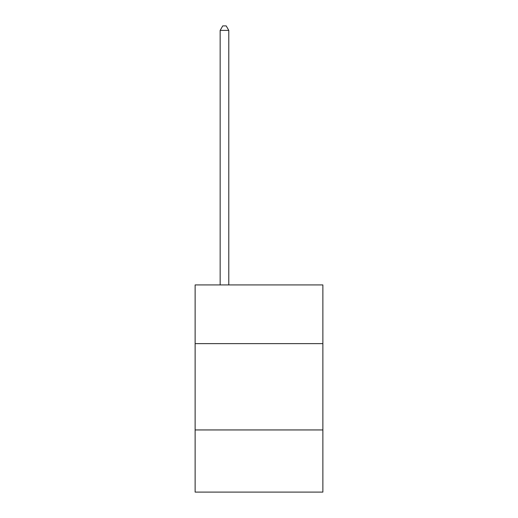 <?xml version="1.0" encoding="UTF-8"?>
<svg xmlns="http://www.w3.org/2000/svg" width="518" height="518" viewBox="0 0 518 518"><rect width="100%" height="100%" fill="white"/><g stroke="black" fill="none" stroke-linecap="round" stroke-linejoin="round"><path stroke-width="0.78" d="M322.876 343.628L322.876 284.932L195.124 284.932L195.124 343.628L322.876 343.628L322.876 492.1L195.124 492.1L195.124 343.628M322.876 429.946L195.124 429.946M228.788 284.932L228.788 30.387L220.156 30.387L220.156 284.932M220.156 30.387L222.746 25.9L226.198 25.9L228.788 30.387"/></g></svg>
